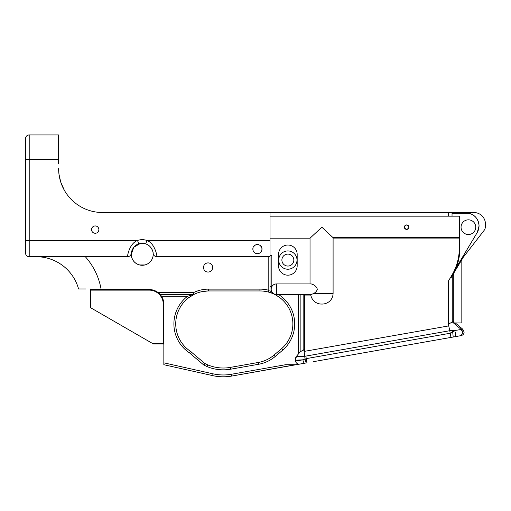 <?xml version="1.0" encoding="UTF-8"?>
<svg xmlns="http://www.w3.org/2000/svg" width="511" height="511" viewBox="0 0 511 511"><rect width="100%" height="100%" fill="white"/><g stroke="black" fill="none" stroke-linecap="round" stroke-linejoin="round"><path stroke-width="0.77" d="M468.9 213.298L468.395 212.538L473.927 212.538A11.523 11.523 0 0 1 485.45 224.061L485.45 226.309A6.911 6.911 0 0 1 484 230.544L461.778 259.211L463.458 255.628L477.268 232.46L479.082 225.875C478.353 218.765 474.757 214.531 468.287 213.183M453.002 274.452L463.209 257.365L461.829 259.684L461.829 322.946L454.4 322.946L453.762 322.415L453.762 273.219L450.881 278.041M473.927 212.538L468.568 212.538A13.542 13.542 0 0 0 468.395 212.512L452.229 212.512L452.037 213.24L468.338 213.24L468.395 212.512M450.868 278.067L452.267 275.716A54.147 54.147 0 0 0 459.906 247.988A54.147 54.147 0 0 1 456.182 267.726L477.268 232.46M452.037 216.172L452.037 213.24M459.906 224.31L459.906 227.146M475.741 227.178A7.346 7.346 0 0 1 468.395 234.523A7.346 7.346 0 0 1 461.05 227.178A7.346 7.346 0 0 1 468.395 219.826A7.346 7.346 0 0 1 475.741 227.178M453.762 321.655L452.267 321.924L448.613 324.146L448.613 281.848L448.032 281.689L451.769 275.416L452.267 275.716A54.147 54.147 0 0 0 459.906 247.988L459.906 238.088L459.325 238.088L459.325 247.988L459.906 247.988M313.307 361.692L461.082 335.638L453.206 337.024L452.682 332.003L450.217 333.242L306.268 358.626L302.902 359.814L295.403 360.21L296.425 356.352L300.155 351.9L296.425 356.352L300.155 351.9L300.155 294.464L300.155 351.9L303.815 349.677L303.815 295.051L303.815 350.929L304.403 351.357L448.032 326.031L448.613 325.335L448.613 281.848M448.613 325.335L449.776 330.719L454.656 330.528L462.8 329.231L455.301 322.946M82.214 207.53L84.602 208.686A43.901 43.901 0 0 0 102.532 212.512L452.229 212.512M459.906 216.549L459.766 216.172L448.613 216.172L448.613 212.512L453.762 212.512M452.267 275.716L452.267 321.924L461.286 329.499L462.596 332.303L462.053 330.387M304.115 351.37L305.054 359.009L306.159 362.957L304.69 363.212L307.009 362.804L306.159 362.957L307.009 362.804L305.827 356.103L304.965 356.199C299.944 356.64 297.102 356.697 296.45 356.384L296.425 356.352C295.403 358.358 295.058 359.635 295.396 360.172L295.396 360.172A4.682 4.682 0 0 1 295.371 360.012M304.403 351.357L304.403 295.051L310.771 295.051C312.317 302.333 318.577 304.269 321.873 304.032C325.481 304.275 332.68 301.784 333.095 293.518L333.095 238.088L459.325 238.088L459.325 237.545L332.929 237.545L333.095 238.088M485.45 224.061L485.45 226.309M484 230.544L463.209 257.365M84.602 208.686L83.606 208.226M81.594 207.198L79.882 206.22M78.675 205.467L77.014 204.336M73.942 201.928L71.463 199.635M70.524 198.658L70.077 198.179M69.419 197.438L67.874 195.56M67.254 194.748L65.778 192.621M64.303 190.194L60.764 182.14L59.008 174.392M149.787 246.359A10.974 10.974 0 0 1 153.153 253.367C153.543 253.756 152.176 245.765 145.731 243.907A10.974 10.974 0 0 1 148.062 245.018M259.575 245.063A4.573 4.573 0 0 1 261.67 250.799M260.642 252.351L261.447 251.265A4.573 4.573 0 0 1 258.438 253.558M255.775 253.367L256.311 253.533A4.573 4.573 0 0 1 253.079 247.656L252.849 249.081M255.43 244.98L253.539 246.679A4.573 4.573 0 0 1 255.411 244.993M255.73 244.846A4.573 4.573 0 0 1 257.269 244.526L255.736 244.846M257.538 244.526A4.573 4.573 0 0 1 259.032 244.82L257.525 244.526M102.532 212.512A43.901 43.901 0 0 1 58.624 168.604L59.008 174.398M68.844 196.767L72.172 200.325M271.833 286.652L271.839 255.398L270.006 255.398L270.006 212.512M58.624 134.949L29.21 134.949L58.624 134.949L58.624 163.814M98.872 229.605A3.66 3.66 0 0 1 95.212 233.265A3.66 3.66 0 0 1 91.552 229.605A3.66 3.66 0 0 1 95.212 225.945A3.66 3.66 0 0 1 98.872 229.605M448.613 216.172L270.006 216.172M302.116 363.666L299.804 364.075L302.116 363.666M408.921 227.267L408.787 227.944M408.704 228.149L408.283 228.756M407.516 229.286L405.76 229.286M404.993 228.756L404.591 228.181M404.476 227.906L404.361 227.325M404.354 227.069L404.495 226.386M404.571 226.201L404.993 225.594M405.76 225.07L407.516 225.07M408.283 225.594L408.679 226.156M408.8 226.443L408.915 227.012M270.006 238.183L310.036 238.183L321.873 227.178L332.929 237.545M406.635 229.458C403.69 227.938 403.69 226.411 406.635 224.891C409.586 226.418 409.586 227.938 406.635 229.458M461.082 335.638C463.068 335.075 464.077 333.875 464.109 332.035L462.8 329.231M452.803 330.496L452.682 332.003L454.656 330.528L455.512 333.166C455.684 335.44 455.397 336.64 454.656 336.768M450.958 337.426L449.776 330.719L305.827 356.103M311.295 294.464L313.69 293.518C315.76 292.311 316.967 290.874 317.318 289.194C316.475 286.575 314.457 284.819 311.244 283.931L276.445 283.931A5.27 5.27 0 0 0 271.181 289.194A5.27 5.27 0 0 0 276.445 294.464L311.295 294.464M310.771 295.051L310.975 294.464M455.084 330.464L454.656 330.528M253.156 250.741L252.849 249.113C252.626 243.14 262.277 243.23 261.996 249.1L261.689 250.735M259.729 253.047L258.138 253.616M259.569 245.063L261.306 246.679M261.753 247.624L261.996 249.081M58.624 157.925L58.624 161.054M58.624 162.46L58.624 152.112M58.624 143.112L58.624 140.87M58.624 142.128L58.624 153.038M140.212 243.517L133.786 247.286L140.212 243.517M133.767 247.298L131.244 254.389M203.499 267.477A4.573 4.573 0 0 1 208.073 262.903A4.573 4.573 0 0 1 212.646 267.477A4.573 4.573 0 0 1 208.073 272.05A4.573 4.573 0 0 1 203.499 267.477M261.996 249.1C261.651 255.206 253.149 255.155 252.849 249.1M139.548 264.954L144.881 264.954M144.888 264.954L139.554 264.954M131.282 253.367C130.893 253.775 132.266 245.74 138.705 243.907L137.536 240.445A14.634 14.634 0 0 1 146.906 240.445C155.338 243.53 157.369 257.276 156.8 256.707C154.737 256.522 153.517 255.404 153.153 253.367A10.974 10.974 0 0 1 142.218 265.286A10.974 10.974 0 0 1 131.282 253.367C130.918 255.404 129.705 256.522 127.635 256.707C127.079 257.288 129.053 243.581 137.536 240.445L29.21 240.445L29.21 159.47L58.624 159.47M140.212 265.1C134.636 263.65 131.646 260.054 131.244 254.306L133.773 247.298M25.55 204.151L25.55 209.171M25.55 207.083L25.55 200.548M25.55 187.256L25.55 178.531M25.55 156.404L25.55 151.588M25.55 138.609A3.66 3.66 0 0 1 29.21 134.949A3.66 3.66 0 0 0 25.55 138.609L25.55 253.047A3.66 3.66 0 0 0 29.21 256.707L127.635 256.707M145.731 243.907A10.974 10.974 0 0 0 138.705 243.907A10.974 10.974 0 0 1 145.731 243.907L146.906 240.445L270.006 240.445M156.8 256.707L268.179 256.707L268.179 290.114L270.006 290.114M271.839 255.398L270.006 256.049L270.006 256.605L268.179 256.707M310.036 238.183L310.036 283.931M278.552 254.337A9.307 9.307 0 0 1 287.865 245.031A9.307 9.307 0 0 1 297.172 254.337L297.172 265.867A9.307 9.307 0 0 1 287.865 275.18A9.307 9.307 0 0 1 278.552 265.867L278.552 254.337M298.456 364.062A3.66 3.66 0 0 1 295.562 361.111L302.902 359.814A3.66 1.175 80 0 0 304.69 363.212L299.804 364.075A3.66 3.66 0 0 1 295.562 361.111A3.66 3.66 0 0 0 299.804 364.075L296.195 364.713L285.617 364.713L231.521 374.25A47.197 47.197 0 0 1 213.03 373.828L212.627 375.617L163.846 364.713L212.627 375.617A49.024 49.024 0 0 0 231.834 376.051L296.182 364.707L231.834 376.051L231.521 374.25M451.066 337.407L444.295 338.595M299.804 364.075A3.66 3.66 0 0 1 295.562 361.111L295.403 360.21L296.45 356.384M303.815 295.051A0.588 0.588 0 0 0 303.227 294.464L303.815 295.051L304.403 295.051L304.403 294.464M275.506 294.464L276.445 294.464L276.074 294.464L276.445 294.464L276.445 283.931A5.27 5.27 0 0 0 271.181 289.194M277.709 294.464L276.074 294.464M25.55 250.326L25.55 253.047M49.644 256.707L51.087 256.707M76.382 256.707L73.086 256.707L76.382 256.707M64.482 256.707L62.444 256.707L64.482 256.707M51.368 256.707L47.727 256.707L51.368 256.707M44.591 256.707L42.209 256.707L44.591 256.707M36.236 256.707L29.21 256.707L36.236 256.707A43.901 43.901 0 0 1 78.566 288.964A43.901 43.901 0 0 0 36.236 256.707L29.21 256.707L29.21 240.445L25.55 240.445M25.55 143.367L25.55 140.883M25.55 145.399L25.55 152.355M25.55 160.199L25.55 170.323M202.95 291.449L207.836 290.963L201.328 291.781M201.283 291.787L202.714 291.494M163.846 343.405L152.412 343.405L153.294 343.909L90.677 307.756L90.677 289.545L95.353 289.545L90.677 289.545L90.677 288.964L90.677 289.545L149.212 289.545A14.634 14.634 0 0 1 158.206 292.637L159.745 294.023M270.006 256.049L270.006 292.528L270.006 291.749L270.006 292.528L271.839 293.18A32.928 32.928 0 0 1 274.739 294.464L274.873 294.534M271.839 286.645L270.006 286.645M311.244 283.931L276.445 283.931M281.893 260.073A5.972 5.972 0 0 1 287.865 254.101A5.972 5.972 0 0 1 293.831 260.073A5.972 5.972 0 0 1 287.865 266.046A5.972 5.972 0 0 1 281.893 260.073M295.511 364.713L231.834 376.051A49.024 49.024 0 0 1 212.627 375.617M160.543 294.917A14.634 14.634 0 0 0 160.154 294.464A14.634 14.634 0 0 1 160.543 294.917L161.54 296.297A14.634 14.634 0 0 1 163.846 304.186L163.846 364.713M275.544 294.885L276.042 295.16M276.291 295.301L279.971 297.747M158.206 292.637L193.433 292.637L194.237 294.279L188.629 297.747L194.237 294.279A32.928 32.928 0 0 1 208.66 290.951L259.939 290.951A32.928 32.928 0 0 1 269.08 292.247A32.928 32.928 0 0 0 259.939 290.951A32.928 32.928 0 0 1 268.665 292.132L270.006 292.528A32.928 32.928 0 0 0 269.961 292.516A32.928 32.928 0 0 1 270.006 292.528M292.867 323.878A32.928 32.928 0 0 0 274.739 294.464A32.928 32.928 0 0 1 281.606 348.674L282.8 350.067A34.754 34.754 0 0 0 294.694 323.878A34.754 34.754 0 0 1 282.8 350.067L275.154 356.525A35.118 35.118 0 0 1 258.687 364.26L230.627 369.204A42.074 42.074 0 0 1 207.012 366.553A42.074 42.074 0 0 0 230.627 369.204L230.314 367.403L258.368 362.459L230.314 367.403A40.248 40.248 0 0 1 207.753 364.88L207.012 366.553L203.832 365.065L190.456 353.727A5.487 5.487 0 0 0 189.415 352.826A34.754 34.754 0 0 1 187.518 296.297L188.629 297.747L194.231 294.285A1.827 1.827 0 0 1 193.433 294.464A1.827 1.827 0 0 0 194.237 294.279L194.231 294.285A32.928 32.928 0 0 1 208.66 290.951L208.66 289.124A34.754 34.754 0 0 0 193.433 292.637L193.433 294.464A1.827 1.827 0 0 0 194.237 294.279L194.142 294.323M271.839 293.18A32.928 32.928 0 0 0 271.002 292.867A32.928 32.928 0 0 1 271.839 293.18L271.839 291.749L270.006 291.749M159.47 293.742L158.947 293.25M78.566 288.964L85.656 288.964M81.945 288.964L79.243 288.964M295.403 360.21L295.332 359.431M295.345 359.061L295.467 358.294M295.537 358.058L295.85 357.278M160.154 294.464L193.433 294.464L187.518 296.297L161.54 296.297M259.939 289.124L259.939 290.951A32.928 32.928 0 0 1 268.665 292.132L268.179 290.114A34.754 34.754 0 0 0 259.939 289.124L208.66 289.124M297.006 260.073A9.147 9.147 0 0 1 287.865 269.22A9.147 9.147 0 0 1 278.719 260.073A9.147 9.147 0 0 1 287.865 250.927A9.147 9.147 0 0 1 297.006 260.073M163.846 364.004L163.846 362.836L213.03 373.828M207.753 364.88L204.828 363.513L191.727 352.405L204.828 363.513L203.832 365.065M281.606 348.674L273.973 355.126A33.292 33.292 0 0 1 258.368 362.459L258.687 364.26M189.415 352.826L190.431 351.3A32.928 32.928 0 0 1 188.629 297.747A32.928 32.928 0 0 0 190.431 351.3A7.32 7.32 0 0 1 191.727 352.405L190.456 353.727M160.959 295.454A14.634 14.634 0 0 0 160.639 295.039A14.634 14.634 0 0 1 160.959 295.454M163.846 304.186L163.264 304.186L163.264 343.986L153.581 343.986L163.264 343.986A0.588 0.588 0 0 1 163.846 344.574M477.223 232.435A12.807 12.807 0 0 0 468.338 213.24M451.769 275.416A53.566 53.566 0 0 0 459.325 247.988M459.325 216.172L459.325 237.545A0.588 0.543 180 0 0 459.906 237.002M448.032 281.689L448.032 326.031M459.574 335.906C461.318 335.561 462.327 334.36 462.596 332.303M333.095 293.518L313.69 293.518M461.752 329.965L461.292 329.499M25.55 159.47L29.21 159.47L29.21 134.949M85.318 256.707A65.855 65.855 0 0 1 101.152 289.545M298.328 294.464L298.328 354.078M278.457 294.464A34.754 34.754 0 0 1 294.694 323.878M275.154 356.525L273.973 355.126M149.212 289.545L149.212 290.133L90.677 290.133M163.264 304.186A14.046 14.046 0 0 0 149.212 290.133"/></g></svg>
